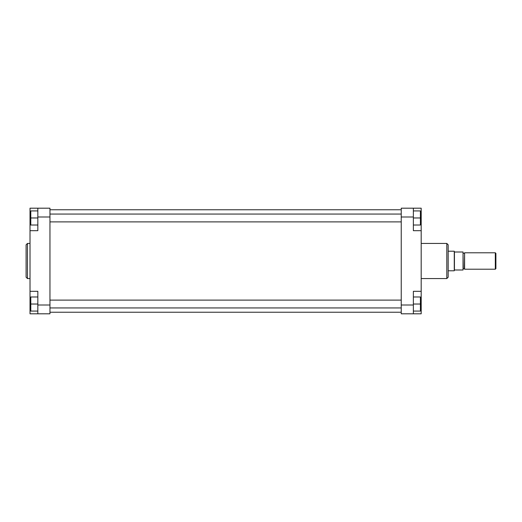 <?xml version="1.0" encoding="UTF-8"?>
<svg xmlns="http://www.w3.org/2000/svg" width="522" height="522" viewBox="0 0 522 522"><rect width="100%" height="100%" fill="white"/><g stroke="black" fill="none" stroke-linecap="round" stroke-linejoin="round"><path stroke-width="0.78" d="M39.985 208.193L30.015 208.193L30.015 313.807L37.838 313.807L37.838 291.315L30.015 291.315M26.1 261L26.1 244.805L27.47 243.435L27.47 278.565L26.1 277.195L26.1 261M30.015 230.685L37.838 230.685L37.838 208.193L49.962 208.193L49.962 216.995L37.838 216.995M37.838 305.005L49.962 305.005L49.962 216.995M49.962 305.005L49.962 313.807L37.838 313.807M37.838 225.015L30.791 225.015L30.791 210.927L37.838 210.927M30.791 217.968L37.838 217.968M37.838 311.073L30.791 311.073L30.791 296.985L37.838 296.985M30.791 304.032L37.838 304.032M448.176 271.368L448.176 244.805L448.176 277.195L446.806 278.565L446.806 243.435L448.176 244.805M421.189 291.315L413.365 291.315L413.365 313.807L421.189 313.807L421.189 208.193L413.365 208.193L413.365 230.685L421.189 230.685M413.365 313.807L401.235 313.807L401.235 208.193L413.365 208.193M413.365 210.927L420.406 210.927L420.406 225.015L413.365 225.015M420.406 217.968L413.365 217.968M413.365 296.985L420.406 296.985L420.406 311.073L413.365 311.073M420.406 304.032L413.365 304.032M495.313 252.785L495.9 253.372L495.9 268.628L495.313 269.215L495.313 252.785L464.606 252.785L464.606 269.215L495.313 269.215M454.434 252.002L454.434 269.998L463.04 269.998L463.04 252.002L454.434 252.002L454.264 251.219L454.264 270.781L448.176 270.781M454.434 269.998L454.264 270.781M30.791 221.491L30.015 221.491M30.791 300.509L30.015 300.509M413.365 216.995L401.235 216.995M401.235 305.005L413.365 305.005M420.406 221.491L421.189 221.491M420.406 300.509L421.189 300.509M463.04 253.079L463.236 268.726L464.41 268.726L464.606 253.079M30.015 243.435L27.47 243.435M30.015 278.565L27.47 278.565M421.189 243.435L446.806 243.435M421.189 278.565L446.806 278.565M463.236 253.274L464.41 253.274M448.176 251.219L454.264 251.219M49.962 221.883L401.235 221.883M49.962 214.059L401.235 214.059M49.962 300.117L401.235 300.117M49.962 307.941L401.235 307.941M49.962 209.759L401.235 209.759M49.962 312.241L401.235 312.241"/></g></svg>
